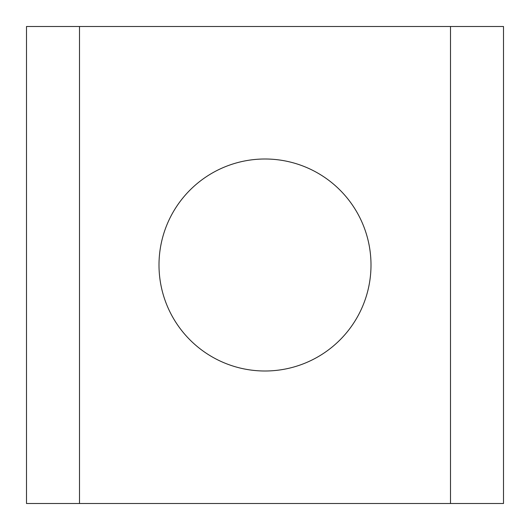 <?xml version="1.0" encoding="UTF-8"?>
<svg xmlns="http://www.w3.org/2000/svg" width="530" height="530" viewBox="0 0 530 530"><rect width="100%" height="100%" fill="white"/><g stroke="black" fill="none" stroke-linecap="round" stroke-linejoin="round"><path stroke-width="0.79" d="M159 265A106 106 0 0 0 265 371A106 106 0 0 0 371 265A106 106 0 0 0 265 159A106 106 0 0 0 159 265M450.5 26.5L79.5 26.5L79.5 503.5L450.5 503.5L450.5 26.5L503.5 26.5L503.5 503.5L450.5 503.5M79.5 503.5L26.5 503.5L26.5 26.5L79.5 26.5"/></g></svg>
